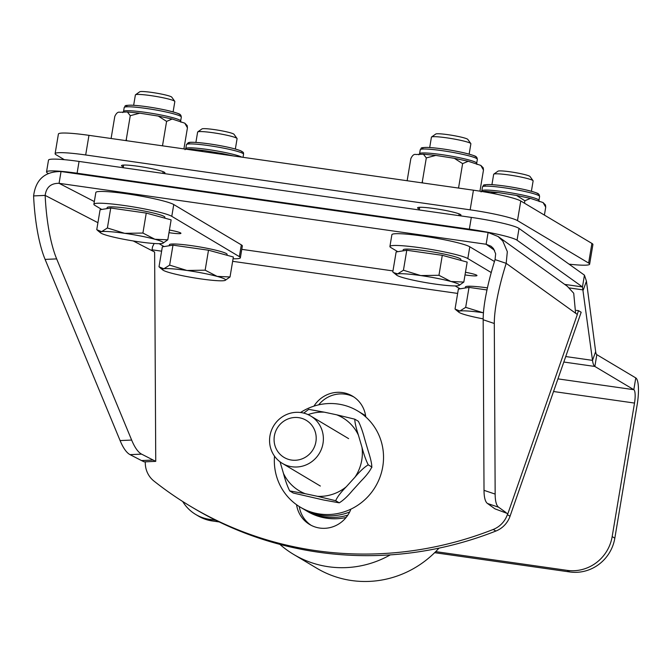 <?xml version="1.0" encoding="UTF-8"?>
<svg xmlns="http://www.w3.org/2000/svg" width="672" height="672" viewBox="0 0 672 672"><rect width="100%" height="100%" fill="white"/><g stroke="black" fill="none" stroke-linecap="round" stroke-linejoin="round"><path stroke-width="1.01" d="M507.73 513.618L507.368 514.643A23.999 23.184 120.8 0 1 493.214 529.46L495.877 531.048A23.999 23.184 -59.2 0 0 510.04 516.239L581.179 312.253L578.516 310.666L577.214 314.395M145.286 461.824L145.286 462.983A23.999 23.184 120.8 0 0 153.947 481.051A360.041 347.777 -59.2 0 0 190.672 506.411A360.041 347.777 -59.2 0 0 493.214 529.46M495.877 531.048A360.041 347.777 120.8 0 1 193.334 507.998L190.672 506.411M578.516 310.666L576.4 310.363M161.616 251.177L151.956 249.799M350.902 509.141A29.005 28.014 120.8 0 1 309.666 524.496A29.005 28.014 120.8 0 1 296.562 504.714M313.958 406.132A29.005 28.014 120.8 0 1 352.531 396.136A29.005 28.014 120.8 0 1 365.77 416.926M507.872 513.668L494.936 508.838L507.872 513.668L577.34 314.488L575.593 313.228L573.72 293.236L567.319 286.28L498.112 236.494M154.157 243.499L152.527 246.8L151.931 250.631L154.627 252.017L155.744 461.362L141.616 454.138A80.01 21.269 -92.5 0 1 131.653 440.068L120.095 440.572L45.1 259.4L56.658 258.896A80.01 21.269 -92.5 0 1 45.158 195.409C46.284 187.244 50.921 183.212 59.069 183.322L486.133 244.255L491.098 246.254L493.424 248.497L495.659 253.798L495.054 259.602A80.01 16.506 108.6 0 0 483.168 319.754L494.298 323.492A80.01 16.506 -71.4 0 1 506.184 263.34L495.054 259.602M153.056 460.06L141.498 460.564L144.186 461.866L155.744 461.362M299.267 506.528A29.005 28.014 -59.2 0 0 311.027 525.252M353.842 396.976A29.005 28.014 -59.2 0 0 318.671 404.846M494.567 250.312L486.133 244.255L488.107 232.47L61.034 171.536C44.873 171.394 35.725 179.516 33.6 195.913A80.01 21.269 87.5 0 0 45.1 259.4M33.6 195.913L45.158 195.409L97.927 222.692M56.658 258.896L131.653 440.068M141.498 460.564L130.057 454.642L141.616 454.138M120.095 440.572A80.01 21.269 87.5 0 0 130.057 454.642M494.298 323.492L495.155 494.088L484.016 490.342L483.168 319.754M494.936 508.838L487.494 503.488L498.624 507.234A80.01 16.506 -71.4 0 1 495.155 494.088M484.016 490.342A80.01 16.506 108.6 0 0 487.494 503.488M506.066 512.576L498.624 507.234M488.107 232.47L498.095 236.519L502.799 241.038L507.326 251.681L506.184 263.34L575.593 313.228M61.034 171.536L59.069 183.322L94.332 201.558M494.458 261.5L469.795 246.792A40.001 3.881 -170.5 0 0 427.19 236.704A40.001 3.881 -170.5 0 0 391.885 234.704L389.92 246.481A40.001 3.881 9.5 0 1 425.216 248.489A40.001 3.881 9.5 0 1 467.821 258.569L491.24 272.546M460.312 288.784A40.001 3.881 9.5 0 1 458.506 287.91L455.154 285.911M397.799 251.698L390.928 247.598A40.001 3.881 9.5 0 1 389.92 246.481M465.461 272.269A14.003 1.361 9.5 0 1 476.616 275.159A14.003 1.361 9.5 0 1 476.969 275.554A14.003 1.361 9.5 0 1 465.016 274.915M533.064 180.709L530.048 176.526A16.321 1.579 -170.5 0 0 519.809 173.468A16.321 1.579 -170.5 0 0 503.017 171.007A16.321 1.579 -170.5 0 0 498.002 171.167L493.794 174.14A20 1.94 9.5 0 1 499.934 173.947A20 1.94 9.5 0 1 520.514 176.954A20 1.94 9.5 0 1 533.064 180.709A20 1.94 9.5 0 1 533.123 180.911L531.392 191.26M491.938 184.657L493.668 174.308A20 1.94 9.5 0 1 493.794 174.14M482.966 312.698L483.454 312.766A32.004 3.1 -170.5 0 0 482.966 312.698A32.004 3.1 -170.5 0 0 459.883 311.018L465.679 307.356L482.966 312.698M465.679 307.356L469.022 287.389L458.371 289.094L455.036 309.07L459.883 311.018A32.004 3.1 -170.5 0 0 458.884 312.253A32.004 3.1 -170.5 0 0 466.998 315.26A32.004 3.1 -170.5 0 0 483.168 318.864M469.022 287.389L486.982 289.951M465.251 287.994L465.419 286.978A29.266 2.839 9.5 0 1 474.592 286.44A29.266 2.839 9.5 0 1 487.435 287.876M470.82 143.581L467.804 139.398A16.321 1.579 -170.5 0 0 456.456 136.114A16.321 1.579 -170.5 0 0 435.758 134.03L431.55 137.004A20 1.94 9.5 0 1 456.91 139.558A20 1.94 9.5 0 1 470.82 143.581A20 1.94 9.5 0 1 470.879 143.783L469.148 154.123M429.694 147.521L431.424 137.18A20 1.94 9.5 0 1 431.55 137.004M403.435 270.228L406.778 250.253L396.136 251.966L392.792 271.933L393.532 272.597L397.639 273.89L403.435 270.228L420.722 275.562L438.95 275.293L450.912 281.484A32.004 3.1 -170.5 0 0 420.722 275.562A32.004 3.1 -170.5 0 0 397.639 273.89A32.004 3.1 -170.5 0 0 396.64 275.117A32.004 3.1 -170.5 0 0 404.754 278.132A32.004 3.1 -170.5 0 0 434.952 284.054A32.004 3.1 -170.5 0 0 458.027 285.734A32.004 3.1 -170.5 0 0 458.858 285.533A32.004 3.1 -170.5 0 0 450.912 281.484L463.823 282.072L458.942 285.499M406.778 250.253L442.294 255.326L438.95 275.293M442.294 255.326L467.166 262.097L463.823 282.072M403.007 250.858L403.183 249.85A29.266 2.839 9.5 0 1 440.471 253.319A29.266 2.839 9.5 0 1 460.9 259.51L460.765 260.358M164.27 246.548A40.001 3.881 9.5 0 1 162.464 245.675L159.113 243.676M101.758 209.462L94.886 205.363A40.001 3.881 9.5 0 1 93.878 204.246A40.001 3.881 9.5 0 1 129.175 206.245A40.001 3.881 9.5 0 1 171.78 216.334L239.358 256.645A40.001 3.881 9.5 0 1 240.374 257.762A40.001 3.881 9.5 0 1 233.075 258.77M240.374 257.762L242.34 245.986A40.001 3.881 -170.5 0 0 241.332 244.868L173.754 204.548A40.001 3.881 -170.5 0 0 131.149 194.468A40.001 3.881 -170.5 0 0 95.852 192.461L93.878 204.246M169.42 230.026A14.003 1.361 9.5 0 1 180.583 232.924A14.003 1.361 9.5 0 1 180.936 233.318A14.003 1.361 9.5 0 1 168.983 232.672M174.779 101.338L171.763 97.154A16.321 1.579 -170.5 0 0 155.98 93.064A16.321 1.579 -170.5 0 0 139.726 91.795L135.509 94.769A20 1.94 9.5 0 1 141.649 94.576A20 1.94 9.5 0 1 162.238 97.591A20 1.94 9.5 0 1 174.779 101.338A20 1.94 9.5 0 1 174.838 101.539L173.107 111.888M133.652 105.286L135.383 94.937A20 1.94 9.5 0 1 135.509 94.769M167.782 239.828L171.125 219.862L146.252 213.083L110.737 208.018L100.094 209.723L96.751 229.698L101.606 231.647A32.004 3.1 -170.5 0 0 100.598 232.882A32.004 3.1 -170.5 0 0 108.721 235.889A32.004 3.1 -170.5 0 0 138.911 241.811A32.004 3.1 -170.5 0 0 161.994 243.491A32.004 3.1 -170.5 0 0 162.826 243.298A32.004 3.1 -170.5 0 0 154.879 239.249L167.782 239.828L162.901 243.264M107.394 227.984L124.681 233.327A32.004 3.1 -170.5 0 0 101.606 231.647L107.394 227.984L110.737 208.018M142.909 233.058L154.879 239.249A32.004 3.1 -170.5 0 0 124.681 233.327L142.909 233.058L146.252 213.083M106.974 208.622L107.142 207.606A29.266 2.839 9.5 0 1 116.306 207.068A29.266 2.839 9.5 0 1 147.722 211.747A29.266 2.839 9.5 0 1 164.867 217.266L164.724 218.114M237.023 138.474L234.007 134.291A16.321 1.579 -170.5 0 0 218.224 130.2A16.321 1.579 -170.5 0 0 201.97 128.923L197.753 131.897A20 1.94 9.5 0 1 223.121 134.45A20 1.94 9.5 0 1 237.023 138.474A20 1.94 9.5 0 1 237.082 138.676L235.351 149.016M195.896 142.414L197.627 132.073A20 1.94 9.5 0 1 197.753 131.897M230.026 276.965L233.369 256.99L208.496 250.219L172.981 245.146L162.338 246.859L158.995 266.826L163.85 268.783A32.004 3.1 -170.5 0 0 162.842 270.01A32.004 3.1 -170.5 0 0 170.965 273.025A32.004 3.1 -170.5 0 0 201.155 278.947A32.004 3.1 -170.5 0 0 224.238 280.627A32.004 3.1 -170.5 0 0 225.07 280.426A32.004 3.1 -170.5 0 0 217.123 276.385A32.004 3.1 -170.5 0 0 186.925 270.463A32.004 3.1 -170.5 0 0 163.85 268.783L169.638 265.121L186.925 270.463L205.153 270.186L217.123 276.385L230.026 276.965L225.145 280.392M172.981 245.146L169.638 265.121M208.496 250.219L205.153 270.186M169.218 245.75L169.386 244.742A29.266 2.839 9.5 0 1 206.674 248.212A29.266 2.839 9.5 0 1 227.111 254.402L226.968 255.251M589.63 264.172L592.914 244.541A40.001 3.881 -170.5 0 0 591.906 243.424L588.622 263.054A40.001 3.881 9.5 0 1 589.63 264.172A40.001 3.881 9.5 0 1 569.041 264.155M64.294 159.667L56.129 154.795A40.001 3.881 9.5 0 1 55.112 153.678A40.001 3.881 9.5 0 1 85.68 154.972L470.148 209.832A40.001 3.881 9.5 0 1 517.482 220.618L588.622 263.054M123.354 166.816A22 2.134 9.5 0 1 122.086 166.219A22 2.134 9.5 0 1 121.531 165.606A22 2.134 9.5 0 1 140.944 166.706A22 2.134 9.5 0 1 164.38 172.259A22 2.134 9.5 0 1 164.934 172.872A22 2.134 9.5 0 1 163.002 173.41M419.395 209.051A22 2.134 9.5 0 1 418.127 208.463A22 2.134 9.5 0 1 417.572 207.85A22 2.134 9.5 0 1 436.985 208.95A22 2.134 9.5 0 1 460.412 214.494A22 2.134 9.5 0 1 460.967 215.107A22 2.134 9.5 0 1 459.043 215.645M517.482 220.618L520.766 200.987A40.001 3.881 -170.5 0 0 473.432 190.193L470.148 209.832M85.68 154.972L88.964 135.341L473.432 190.193M88.964 135.341A40.001 3.881 -170.5 0 0 58.405 134.039L55.112 153.678M520.766 200.987L591.906 243.424M480.833 165.413L483.244 167.866L483.479 170.066L480.824 165.413L468.233 161.263L462.622 163.632L454.331 158.315L435.817 155.408L426.308 157.92L423.41 154.199L415.934 154.51C414.078 153.93 412.373 155.308 410.836 158.642L407.14 180.734M421.924 182.843L422.36 181.482L422.646 182.952M458.329 188.042L458.682 187.194L458.648 188.084M458.682 187.194L462.622 163.632M422.36 181.482L426.308 157.92M479.942 191.184L483.479 170.066M184.792 123.169L187.202 125.63L187.438 127.823L184.792 123.169L172.192 119.02L166.589 121.388L158.29 116.08L139.784 113.173L130.267 115.685L127.378 111.964L119.902 112.274C118.037 111.695 116.34 113.072 114.794 116.407L111.098 138.499M125.891 140.608L126.319 139.247L126.605 140.708M162.296 145.799L162.641 144.95L162.607 145.849M162.641 144.95L166.589 121.388M126.319 139.247L130.267 115.685M183.91 148.89L187.438 127.823M227.489 155.106L222.264 153.535L203.708 150.52L196.661 150.704M193.469 150.251L190.798 149.167L186.262 149.226M543.068 202.541L545.488 205.002L545.723 207.194L543.068 202.541L530.477 198.391L524.866 200.76L516.575 195.451L498.061 192.545L490.459 192.998M488.158 192.578L485.654 191.335L481.757 191.478M524.462 203.188L524.866 200.76M544.404 215.082L545.723 207.194M390.281 554.887A100.01 96.608 120.8 0 1 293.698 554.459A100.01 96.608 120.8 0 1 279.846 544.362M439.001 548.134A100.01 96.608 120.8 0 1 316.814 568.252L293.698 554.459M289.649 490.871L289.708 490.913C287.406 486.343 285.314 480.505 283.458 473.39A42.504 41.051 -59.2 0 0 305.214 493.702L289.708 490.913L293.261 493.03L323.736 500.035L339.242 502.824C343.174 500.48 347.592 496.373 352.506 490.484L361.208 480.892C366.677 475.339 370.213 470.694 371.801 466.964L371.876 467.435L371.801 466.964C371.826 463.789 370.633 458.48 368.214 451.03L364.627 438.824C362.762 431.71 360.679 425.863 358.369 421.302L354.816 419.185C354.782 422.352 355.984 427.661 358.403 435.112A42.504 41.051 -59.2 0 0 336.638 414.8L354.816 419.185M361.99 447.317C363.854 454.44 365.938 460.278 368.248 464.839C364.316 467.183 359.898 471.299 354.984 477.179A42.504 41.051 -59.2 0 0 361.99 447.317L358.403 435.112M346.282 486.772C340.813 492.324 337.277 496.969 335.689 500.707L317.512 496.322A42.504 41.051 -59.2 0 0 346.282 486.772L354.984 477.179M303.744 413.104L308.792 409.282M308.834 409.391L324.341 412.18A42.504 41.051 -59.2 0 0 308.062 414.624M336.638 414.8L324.341 412.18M280.056 461.84L283.458 473.39M335.689 500.707L339.242 502.824M305.214 493.702L317.512 496.322M368.248 464.839L371.801 466.964M270.304 434.087A27.602 26.662 -59.2 0 0 282.332 463.369A27.602 26.662 -59.2 0 0 322.644 445.234A27.602 26.662 -59.2 0 0 310.615 415.96A27.602 26.662 -59.2 0 0 270.304 434.087M274.663 434.507A21.605 20.866 120.8 0 1 309.641 422.89A21.605 20.866 120.8 0 1 301.123 459.203A21.605 20.866 120.8 0 1 274.663 434.507M303.803 509.225A56.003 54.096 -59.2 0 0 305.13 510.04L307.348 511.367A56.003 54.096 -59.2 0 0 346.105 517.49M365.602 415.699A56.003 54.096 -59.2 0 0 364.736 415.17L362.51 413.843A56.003 54.096 -59.2 0 0 361.166 413.07M305.13 510.04A56.003 54.096 -59.2 0 0 347.836 515.138M365.627 415.85A56.003 54.096 -59.2 0 0 362.51 413.843M274.512 456.145A56.003 54.096 -59.2 0 0 300.233 507.125L302.459 508.452A56.003 54.096 -59.2 0 0 349.658 511.98M365.686 416.304A56.003 54.096 -59.2 0 0 359.848 412.255L357.622 410.928A56.003 54.096 -59.2 0 0 300.544 412.507M300.233 507.125A56.003 54.096 -59.2 0 0 381.158 473.592A56.003 54.096 -59.2 0 0 357.622 410.928M564.774 284.407L582.473 286.936L584.438 275.15L519.028 228.438A40.001 3.881 -170.5 0 0 471.316 217.4L79.061 161.431A40.001 3.881 -170.5 0 0 48.502 160.138L46.528 171.914A40.001 3.881 9.5 0 1 77.095 173.216L469.342 229.177A40.001 3.881 9.5 0 1 517.062 240.215L582.473 286.936L592.511 360.368A23.999 5.762 98.1 0 0 594.854 366.458L633.814 389.693A12.004 2.881 -81.9 0 1 634.511 403.066L612.167 536.584A40.001 38.64 120.8 0 1 567.143 570.368L435.708 551.62M48.241 173.41L48.006 173.292A40.001 3.881 9.5 0 1 46.528 171.914M215.729 520.229L209.597 519.355A40.001 38.64 120.8 0 1 195.67 514.441A40.001 38.64 120.8 0 1 182.717 501.514M195.67 514.441L198.341 516.037A40.001 38.64 -59.2 0 0 212.26 520.951L209.597 519.355M567.143 570.368L569.814 571.964L434.65 552.678M219.215 521.942L212.26 520.951M557.945 378.874L633.814 389.693L635.779 377.916A23.999 5.762 -81.9 0 1 637.174 404.662L614.83 538.18L612.167 536.584M569.814 571.964A40.001 38.64 -59.2 0 0 614.83 538.18M635.779 377.916L596.828 354.673A12.004 2.881 -81.9 0 1 595.652 351.632L586.438 281.19L583.296 289.926L569.377 287.944M584.438 275.15L586.438 281.19M510.04 516.239L507.368 514.643M457.649 293.42L232.646 261.316M151.931 250.631L133.216 240.946M241.777 249.346L392.96 270.917M467.821 258.569L469.795 246.792M171.78 216.334L173.754 204.548M241.332 244.868L239.358 256.645M476.969 164.447L476.7 163.246A28.955 2.806 -170.5 0 0 476.599 162.935A28.955 2.806 -170.5 0 0 447.157 155.459A28.955 2.806 -170.5 0 0 419.588 153.686L418.816 154.812M419.588 153.686L420.244 149.755A28.955 2.806 9.5 0 1 447.812 151.528A28.955 2.806 9.5 0 1 477.254 159.012A28.955 2.806 9.5 0 1 477.355 159.314L476.7 163.246M475.616 156.736A26.956 2.612 -170.5 0 0 444.461 149.192A26.956 2.612 -170.5 0 0 423.486 149.024M180.928 122.212L180.659 121.002A28.955 2.806 -170.5 0 0 180.558 120.7A28.955 2.806 -170.5 0 0 151.116 113.215A28.955 2.806 -170.5 0 0 123.547 111.443L122.774 112.568M123.547 111.443L124.202 107.52A28.955 2.806 9.5 0 1 151.771 109.292A28.955 2.806 9.5 0 1 181.222 116.768A28.955 2.806 9.5 0 1 181.314 117.079L180.659 121.002M179.584 114.5A26.956 2.612 -170.5 0 0 148.42 106.957A26.956 2.612 -170.5 0 0 127.445 106.789M241.861 157.156A28.955 2.806 -170.5 0 0 210.714 149.932A28.955 2.806 -170.5 0 0 185.791 148.579L185.018 149.705M185.791 148.579L186.446 144.648A28.955 2.806 9.5 0 1 214.78 146.546A28.955 2.806 9.5 0 1 243.55 154.073A28.955 2.806 9.5 0 1 243.558 154.207L243.037 157.324M241.903 151.788A26.956 2.612 -170.5 0 0 211.369 144.186A26.956 2.612 -170.5 0 0 189.689 143.917M539.213 201.583L538.944 200.374A28.955 2.806 -170.5 0 0 538.843 200.071A28.955 2.806 -170.5 0 0 509.401 192.587A28.955 2.806 -170.5 0 0 481.832 190.814L481.06 191.94M481.832 190.814L482.488 186.892A28.955 2.806 9.5 0 1 510.056 188.664A28.955 2.806 9.5 0 1 539.498 196.14A28.955 2.806 9.5 0 1 539.599 196.451L538.944 200.374M537.86 193.872A26.956 2.612 -170.5 0 0 506.705 186.32A26.956 2.612 -170.5 0 0 485.73 186.152M471.316 217.4L469.342 229.177M517.062 240.215L519.028 228.438M77.095 173.216L79.061 161.431M634.511 403.066L553.535 391.516M596.828 354.673L594.854 366.458L563.825 362.032M565.732 356.546L592.511 360.368L595.652 351.632M458.884 312.253L455.776 309.733M458.858 215.62L459.144 213.906M419.244 209.966L419.689 207.304M396.64 275.117L393.532 272.597M162.817 173.384L163.103 171.662M123.203 167.731L123.648 165.06M100.598 232.882L97.49 230.362M162.842 270.01L159.734 267.49M420.244 149.755C422.201 147.857 418.874 147.689 427.174 147.412C436.993 147.874 448.745 149.562 462.42 152.468C480.085 156.786 475.272 156.912 476.885 157.5L477.355 159.314M435.817 155.408L423.41 154.199M454.331 158.315L468.233 161.263M124.202 107.52C126.16 105.622 122.833 105.454 131.132 105.168C140.96 105.638 152.704 107.327 166.387 110.233C184.044 114.551 179.239 114.677 180.852 115.256L181.314 117.079M139.784 113.165L127.378 111.964M158.298 116.08L172.192 119.02M186.446 144.648L188.236 142.716C189.126 142.834 187.379 141.103 208.404 143.749C223.213 145.942 233.881 148.243 240.416 150.671C242.693 151.763 243.718 152.594 243.491 153.166L243.558 154.207M203.708 150.52L190.798 149.167M222.264 153.535L233.856 156.013M482.488 186.892C484.445 184.993 481.118 184.825 489.418 184.54C499.237 185.01 510.989 186.69 524.664 189.605C542.329 193.922 537.516 194.048 539.129 194.628L539.599 196.451M498.061 192.536L485.654 191.335M516.575 195.443L530.477 198.391M282.332 463.369L320.342 486.041M310.615 415.96L348.625 438.631"/></g></svg>
